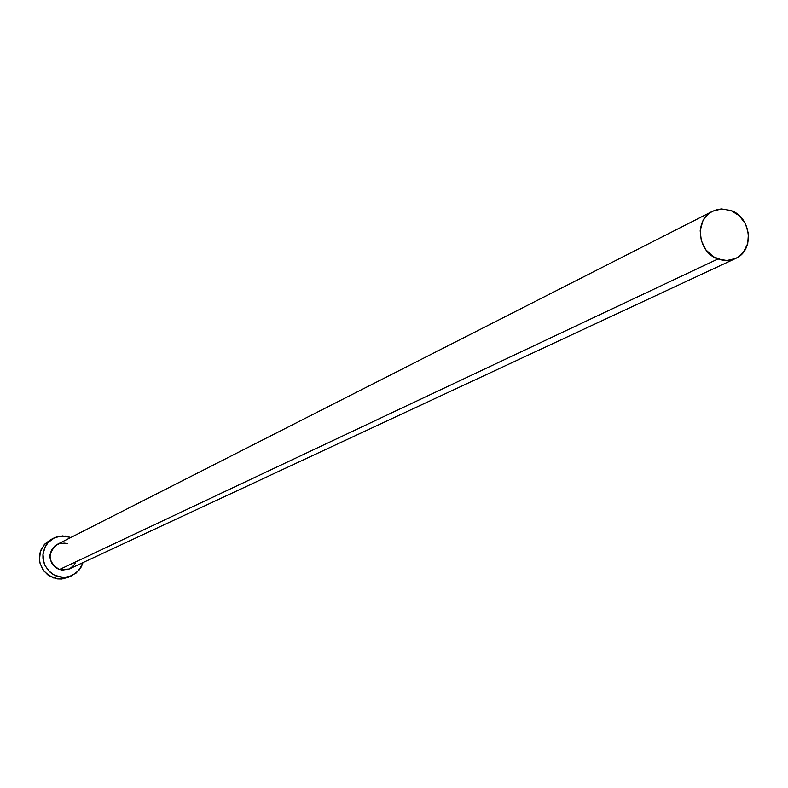 <?xml version="1.0" encoding="UTF-8"?>
<svg xmlns="http://www.w3.org/2000/svg" width="788" height="788" viewBox="0 0 788 788"><rect width="100%" height="100%" fill="white"/><g stroke="black" fill="none" stroke-linecap="round" stroke-linejoin="round"><path stroke-width="1.18" d="M712.529 211.292L57.14 544.439C47.093 553.58 47.832 561.962 59.366 569.576L717.917 258.986C697.577 252.387 693.903 219.576 712.529 211.292L721.493 208.968L730.88 210.524C751.476 217.271 754.746 250.683 735.519 258.494L726.9 260.513L717.917 258.986L59.366 569.576L69.127 569.044L61.947 570.167L56.943 568.493L52.914 565.006L51.466 562.75L49.979 557.618L49.999 554.939L51.555 549.896L54.914 545.877L59.543 543.503L64.754 543.129L67.325 543.73M68.428 577.249L61.631 579.003L57.642 578.894L50.048 576.363L43.931 571.083L40.237 563.863L39.479 559.864L40.326 551.856L44.128 544.843L50.205 539.967L44.808 544.075L41.084 549.788L39.991 553.048L39.489 559.933L40.09 563.351L42.936 569.694L47.654 574.767L55.81 578.579L63.267 578.806L71.984 575.634L64.724 577.387L57.278 576.363L53.732 578.008L57.278 576.363L54.096 574.994L48.6 570.758L44.739 564.937L42.966 558.19L42.936 554.703L44.571 547.995L48.314 542.262L54.756 537.633L62.567 535.899L70.802 537.495L65.483 536.067L57.554 536.628L53.84 538.076L47.625 543.04L45.369 546.36L42.995 554.053L43.714 562.139L45.231 565.951L50.255 572.354L53.584 574.708L61.208 577.259L65.217 577.358L69.157 576.668L76.2 573.024L81.292 566.897L83.016 562.573L78.928 570.354L71.984 575.634M75.126 563.371L73.658 565.557L69.59 568.818M730.88 210.524L721.453 208.968L716.824 209.667L712.47 211.332L708.57 213.893L705.28 217.261L702.729 221.3L700.177 230.766L701.33 240.842L705.999 249.983L713.475 256.799L722.606 260.227L727.363 260.503L732.003 259.774L736.347 258.09L740.227 255.499L743.498 252.121L747.733 243.522L748.413 233.603L745.458 223.851L739.302 215.745L730.88 210.524M69.127 569.044L735.519 258.494M50.196 539.967L53.722 538.135"/></g></svg>
